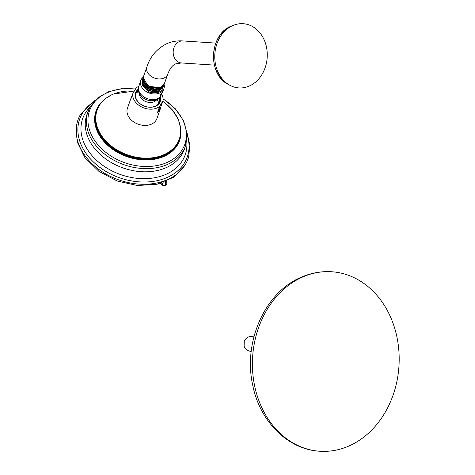 <?xml version="1.0" encoding="UTF-8"?>
<svg xmlns="http://www.w3.org/2000/svg" width="475" height="475" viewBox="0 0 475 475"><rect width="100%" height="100%" fill="white"/><g stroke="black" fill="none" stroke-linecap="round" stroke-linejoin="round"><path stroke-width="0.71" d="M187.067 133.059L189.881 145.166L188.658 156.922A58.377 43.065 -160.6 0 1 185.583 164.124A58.377 43.065 -160.6 0 1 113.768 177.941A58.377 43.065 -160.6 0 1 78.672 118.091A58.377 43.065 -160.6 0 1 80.507 114.41M161.726 94.27A15.61 11.519 -160.6 0 1 163.056 100.581L160.918 106.626A15.61 11.519 -160.6 0 1 160.502 108.395L156.898 118.596A15.61 11.519 -160.6 0 1 156.227 120.044A15.61 11.519 -160.6 0 1 137.334 123.868A15.61 11.519 -160.6 0 1 127.454 108.199L131.058 97.998A15.61 11.519 -160.6 0 1 131.729 96.55A15.61 11.519 -160.6 0 1 131.842 96.36M160.502 108.395A15.61 11.519 -160.6 0 1 159.832 109.844A15.61 11.519 -160.6 0 1 157.516 112.486L159.653 106.436A15.61 11.519 -160.6 0 1 142.084 107.19A15.61 11.519 -160.6 0 1 132.774 93.718L130.637 99.768A15.61 11.519 -160.6 0 1 131.058 97.998M132.774 93.718L136.177 87.863A15.61 11.519 -160.6 0 1 138.848 86.29M163.056 100.581L159.653 106.436M160.36 96.817A13.098 9.666 -160.6 0 1 159.707 102.725A13.098 9.666 -160.6 0 1 143.023 105.575A13.098 9.666 -160.6 0 1 136.123 91.568A13.098 9.666 -160.6 0 1 138.302 89.175M160.918 106.626L157.516 112.486M159.832 97.601A12.558 9.262 -160.6 0 1 159.636 101.674A12.558 9.262 -160.6 0 1 159.095 102.843A12.558 9.262 -160.6 0 1 143.895 105.919A12.558 9.262 -160.6 0 1 135.951 93.314A12.558 9.262 -160.6 0 1 136.491 92.15A12.558 9.262 -160.6 0 1 138.35 90.024M135.814 93.753A12.558 9.262 -160.6 0 1 136.183 93.011A12.558 9.262 -160.6 0 1 138.427 90.6M159.41 98.004A12.558 9.262 -160.6 0 1 159.469 102.101M135.69 94.252A12.487 9.215 -160.6 0 1 136.248 93.041A12.487 9.215 -160.6 0 1 137.875 91.111L138.439 90.66M159.362 98.046L159.517 98.752A12.487 9.215 -160.6 0 1 159.244 102.564M162.759 91.633L160.55 96.496C159.731 97.82 159.469 98.087 159.772 97.304L160.972 93.896L162.771 91.622L163.952 88.623A12.285 9.067 -160.6 0 1 163.43 89.763A12.285 9.067 19.4 0 1 148.556 92.773A12.285 9.067 19.4 0 1 140.784 80.441L138.421 87.543C136.468 97.909 152.671 105.189 159.784 97.654L159.772 97.304A12.285 9.067 19.4 0 1 145.813 97.998A12.285 9.067 19.4 0 1 138.51 87.246M140.784 80.441A12.285 9.067 19.4 0 1 141.312 79.301A12.285 9.067 -160.6 0 1 143.313 77.081M164.101 84.437A12.285 9.067 -160.6 0 1 163.952 88.623M162.824 88.041A11.032 8.14 -160.6 0 1 162.771 88.202A11.032 8.14 -160.6 0 1 149.007 91.96L142.494 85.102M149.007 91.96L157.569 92.477L163.026 87.436M145.914 89.205L154.138 92.055M142.245 80.085L142.577 85.286L146.722 89.763L153.069 91.978L159.285 91.075L163.257 86.812M163.459 86.201L159.416 90.695L153.199 91.61L146.846 89.395L142.708 84.924L142.47 79.485M164.362 83.636L160.301 88.19L154.084 89.104L147.737 86.889L143.593 82.418L143.343 77.009M163.899 84.966L159.861 89.442L153.645 90.357L147.292 88.142L143.153 83.671L142.904 78.25M145.825 87.578L155.307 90.838M145.724 85.898L156.435 89.585M144.62 82.769L152.19 88.041L161.138 86.901M145.849 83.57A10.42 7.689 19.4 0 0 145.89 83.618A10.42 7.689 -160.6 0 0 158.05 87.875M158.905 87.709L148.034 86.005L143.207 77.633L143.474 76.594A11.032 8.14 19.4 0 0 143.207 77.633M143.622 76.22A11.032 8.14 19.4 0 0 143.474 76.594M142.678 78.85L143.011 84.069L147.149 88.546L153.502 90.767L159.713 89.858L163.691 85.577M143.189 77.401L143.438 82.858L147.577 87.329L153.93 89.549L160.146 88.641L164.213 84.117M167.74 74.13L164.546 83.178A11.032 8.14 -160.6 0 1 160.681 87.121A11.032 8.14 -160.6 0 1 145.605 83.291A11.032 8.14 -160.6 0 1 143.741 75.834L146.935 66.785C150.332 56.353 156.94 48.658 166.767 43.7C171.855 41.473 177.228 40.553 182.887 40.939A11.032 8.989 -86.2 0 0 179.295 41.598A11.032 8.989 -86.2 0 0 173.232 53.58A11.032 8.989 -86.2 0 0 181.444 62.955L175.732 63.852C172.657 64.962 169.991 68.388 167.74 74.13A11.032 8.14 -160.6 0 1 163.875 78.072A11.032 8.14 -160.6 0 1 151.394 76.522A11.032 8.14 -160.6 0 1 146.935 66.785M233.617 25.222A32.175 26.226 -86.2 0 0 232.649 25.626A32.175 26.226 93.8 0 0 214.813 54.714A32.175 26.226 93.8 0 0 229.68 85.173A32.175 26.226 93.8 0 0 249.393 85.999A32.175 26.226 -86.2 0 0 266.065 45.327A32.175 26.226 -86.2 0 0 233.617 25.222L230.826 26.339C209.416 34.438 207.421 74.349 227.958 84.218A31.279 25.496 -86.2 0 1 213.507 54.607A31.279 25.496 -86.2 0 1 230.844 26.333A31.279 25.496 -86.2 0 1 231.788 25.941M165.953 181.414L165.526 185.393L166.832 183.997L166.731 181.076M165.502 181.598L165.116 185.577L162.777 185.398A1.817 1.247 120 0 1 162.272 184.46L160.663 183.308M319.901 451.25A89.941 73.316 93.8 0 1 252.949 374.84A89.941 73.316 93.8 0 1 302.397 277.121A89.941 73.316 -86.2 0 1 331.692 271.753A89.941 73.316 -86.2 0 1 398.644 348.163A89.941 73.316 -86.2 0 1 349.196 445.883A89.941 73.316 93.8 0 1 319.901 451.25C287.648 449.617 259.576 421.064 252.676 384.922C243.111 342.065 264.676 292.6 300.907 277.37C310.846 272.971 321.112 271.094 331.692 271.753M93.563 101.971A57.047 42.085 19.4 0 0 82.127 113.757A57.047 42.085 19.4 0 0 112.171 174.735A57.047 42.085 19.4 0 0 184.817 162.337A57.047 42.085 19.4 0 0 187.192 135.025M89.912 107.219A54.364 40.108 19.4 0 0 85.001 113.602A54.364 40.108 19.4 0 0 113.632 171.707A54.364 40.108 19.4 0 0 182.863 159.897A54.364 40.108 19.4 0 0 186.734 141.407M135.565 88.914L121.404 88.718L108.466 91.77L97.791 97.874L90.274 106.578L86.866 114.701A51.728 38.16 -160.6 0 0 119.587 166.624A51.728 38.16 -160.6 0 0 182.192 153.942A51.728 38.16 19.4 0 0 184.413 149.138L185.529 145.979A51.728 38.16 -160.6 0 1 183.308 150.777A51.728 38.16 -160.6 0 1 120.703 163.459A51.728 38.16 -160.6 0 1 87.982 111.536A51.728 38.16 -160.6 0 1 90.202 106.732M87.442 113.222L86.866 114.701A51.728 38.16 -160.6 0 1 87.471 113.133M163.115 98.978A50.516 37.27 -160.6 0 1 182.638 149.079A50.516 37.27 -160.6 0 1 118.305 160.057A50.516 37.27 -160.6 0 1 91.705 106.062A50.516 37.27 -160.6 0 1 135.458 89.092M100.13 103.734A44.306 32.686 19.4 0 0 97.915 106.946A44.306 32.686 19.4 0 0 121.25 154.304A44.306 32.686 19.4 0 0 177.674 144.679A44.306 32.686 19.4 0 0 180.969 132.276M134.33 91.034L112.812 94.139L104.441 99.186L98.545 106.139L96.431 110.853A43.985 32.448 19.4 0 0 124.26 155.01A43.985 32.448 19.4 0 0 177.496 144.222A43.985 32.448 19.4 0 0 179.384 140.143L179.592 139.555A43.985 32.448 -160.6 0 1 177.703 143.64A43.985 32.448 -160.6 0 1 124.462 154.422A43.985 32.448 -160.6 0 1 96.633 110.265A43.985 32.448 -160.6 0 1 98.527 106.18M162.777 101.365A43.563 32.134 -160.6 0 1 177.436 143.118A43.563 32.134 -160.6 0 1 121.962 152.582A43.563 32.134 -160.6 0 1 99.026 106.026A43.563 32.134 -160.6 0 1 134.271 91.141M127.834 91.028A43.985 32.448 -160.6 0 1 134.259 91.158M162.771 101.383A43.985 32.448 -160.6 0 1 167.384 104.993M158.697 103.455A13.276 8.877 -149.9 0 0 157.189 99.501M136.248 93.041A13.276 8.877 30.1 0 1 138.664 91.651M139.448 93.634A9.387 6.923 19.4 0 0 146.282 101.775A9.387 6.923 19.4 0 0 156.714 99.732M139.11 91.491A10.788 7.962 19.4 0 0 146.941 99.904A10.788 7.962 19.4 0 0 158.317 98.272M228.819 84.675A31.279 25.496 -86.2 0 1 227.958 84.218L229.68 85.173M163.151 182.495L162.272 184.46M185.618 164.053L184.834 165.49L173.612 177.288L157.112 184.235L137.453 185.529L117.159 181.017L98.853 171.297L84.9 157.617L77.116 141.704L76.558 125.548M78.672 118.091L80.56 114.297L94.893 100.516M185.529 145.979L187.108 133.511L183.528 120.644L175.239 108.668L163.103 98.747M179.592 139.555L180.939 129.681L178.368 119.391L172.14 109.624L162.818 101.258M162.771 88.202L162.883 87.875M142.179 80.269L142.304 79.907M163.329 86.622L163.192 87.002M142.749 78.654L142.607 79.052M163.768 85.369L163.626 85.785M215.804 43.1L182.887 40.939M214.362 65.117L181.444 62.955M165.526 185.393L165.116 185.577M160.217 183.439L162.777 185.398M253.911 336.876L251.797 336.425C248.152 336.431 245.646 338.075 244.275 341.371L244.126 345.925C244.126 347.053 246.525 351.037 250.818 351.328L251.233 351.346"/></g></svg>
